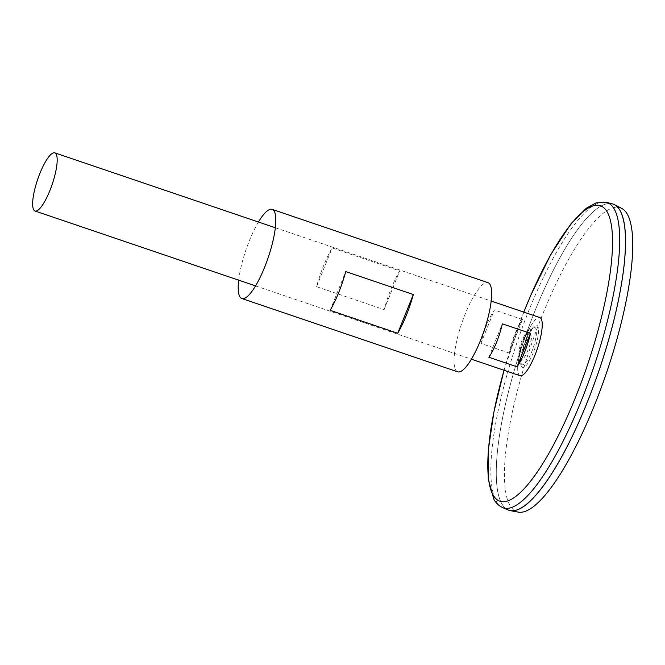 <?xml version="1.0" encoding="UTF-8"?>
<svg xmlns="http://www.w3.org/2000/svg" width="665" height="665" viewBox="0 0 665 665"><rect width="100%" height="100%" fill="white"/><g stroke="black" fill="none" stroke-linecap="round" stroke-linejoin="round"><path stroke-width="0.5" stroke-dasharray="3.33 2.49" d="M541.127 318.834A30.632 7.656 108.8 0 1 534.918 355.268A30.632 7.656 108.8 0 1 518.775 374.437A30.632 7.656 108.8 0 1 517.877 365.185A30.632 7.656 108.8 0 1 531.668 324.57A30.632 7.656 108.8 0 1 541.127 318.834M520.088 375.717A30.706 7.672 108.8 0 1 518.758 374.511A30.706 7.672 108.8 0 1 523.804 341.045A30.706 7.672 108.8 0 1 539.839 317.562M522.515 319.541L494.361 309.981A30.706 7.672 -71.2 0 0 480.92 343.423L509.074 352.982A30.706 7.672 108.8 0 1 522.515 319.541L509.074 352.982M531.468 330.33A16.309 4.073 -71.2 0 0 528.318 330.896A16.309 4.073 -71.2 0 0 525.35 335.226A16.309 4.073 -71.2 0 0 519.348 352.882A16.309 4.073 -71.2 0 0 519.074 358.136A16.309 4.073 -71.2 0 0 527.32 351.71A16.309 4.073 -71.2 0 0 531.468 330.33M519.348 354.487A11.097 2.776 108.8 0 1 519.066 350.738A11.097 2.776 108.8 0 1 523.812 336.756A11.097 2.776 108.8 0 1 527.819 335.966A11.097 2.776 108.8 0 1 524.486 349.2A11.097 2.776 108.8 0 1 519.348 354.487M520.62 351.702A7.98 1.995 108.8 0 1 523.862 338.892A7.98 1.995 108.8 0 1 526.106 342.783A7.98 1.995 108.8 0 1 520.62 351.702M521.418 364.013A19.651 4.913 108.8 0 1 521.052 363.09A19.651 4.913 108.8 0 1 521.052 363.082A19.651 4.913 108.8 0 1 523.937 344.595A19.651 4.913 108.8 0 1 532.898 328.178A19.651 4.913 108.8 0 1 533.663 346.465A19.651 4.913 108.8 0 1 521.418 364.013M508.085 509.964A161.72 40.407 108.8 0 1 501.876 503.912A161.72 40.407 108.8 0 1 527.869 329.283A161.72 40.407 108.8 0 1 612.058 203.764M501.884 503.895A161.703 40.407 108.8 0 1 528.459 327.687A161.703 40.407 108.8 0 1 612.872 204.022A161.703 40.407 108.8 0 1 599.14 370.131A161.703 40.407 108.8 0 1 508.883 510.255A161.703 40.407 108.8 0 1 501.884 503.895M520.529 508.434A161.703 40.407 108.8 0 1 508.908 510.263A161.703 40.407 108.8 0 1 501.9 503.904A161.703 40.407 108.8 0 1 528.476 327.695A161.703 40.407 108.8 0 1 612.889 204.03A161.703 40.407 108.8 0 1 620.994 212.559M508.883 510.255L508.908 510.263A161.72 40.407 108.8 0 1 501.892 503.92A161.72 40.407 108.8 0 1 528.467 327.712A161.72 40.407 108.8 0 1 612.889 204.005M518.368 512.141A160.548 40.116 108.8 0 1 510.005 505.458A160.548 40.116 108.8 0 1 537.395 327.803A160.548 40.116 108.8 0 1 621.542 208.303M480.92 343.423L494.361 309.981M488.883 357.263L502.324 323.822M238.685 280.165A47.082 11.762 108.8 0 1 258.436 222.01M457.711 371.835A47.082 11.762 108.8 0 1 455.675 369.981A47.082 11.762 108.8 0 1 463.414 318.676A47.082 11.762 108.8 0 1 487.994 282.667M316.557 286.682L384.121 309.624A47.082 11.762 108.8 0 1 399.698 270.871L332.134 247.929A47.082 11.762 -71.2 0 0 316.557 286.682L332.134 247.929M384.121 309.624L399.698 270.871M330.156 310.331L345.734 271.578M521.485 366.764A22.302 5.569 108.8 0 1 530.562 330.962A22.302 5.569 108.8 0 1 536.821 341.852A22.302 5.569 108.8 0 1 521.485 366.764M504.07 370.28A156.109 39.011 108.8 0 1 523.812 312.126M502.615 507.578A161.221 40.282 108.8 0 1 496.431 501.543A161.221 40.282 108.8 0 1 522.341 327.454A161.221 40.282 108.8 0 1 606.272 202.326M255.576 285.9L471.427 359.191M275.318 227.746L491.169 301.037M525.35 335.226L531.668 324.57M519.348 352.882L517.877 365.185M528.318 330.896A33.982 33.982 0 0 0 523.812 336.756M519.066 350.738A33.982 33.982 0 0 0 519.074 358.136M532.898 328.178A32.959 32.959 0 0 0 521.052 363.09C518.492 359.948 528.966 329.1 532.898 328.178M523.787 312.118L504.045 370.272"/><path stroke-width="1" d="M491.169 301.037L539.839 317.562A30.706 7.672 108.8 0 1 537.229 349.108A30.706 7.672 108.8 0 1 520.088 375.717L471.427 359.191M33.707 209.799A30.706 7.672 108.8 0 1 38.753 176.341A30.706 7.672 108.8 0 1 54.788 152.859A30.706 7.672 108.8 0 1 52.178 184.405A30.706 7.672 108.8 0 1 35.037 211.013A30.706 7.672 108.8 0 1 33.707 209.799M517.029 366.822L488.883 357.263A30.706 7.672 -71.2 0 0 502.324 323.822L530.479 333.381A30.706 7.672 108.8 0 1 517.029 366.822L530.479 333.381M502.615 507.578A161.221 40.282 108.8 0 0 593.396 368.177A161.221 40.282 108.8 0 0 606.272 202.326L612.058 203.764A161.72 40.407 108.8 0 1 599.14 370.131A161.72 40.407 108.8 0 1 508.085 509.964L502.615 507.578C498.833 505.799 495.899 503.014 493.796 499.207L488.218 478.659L488.443 449.124L493.887 412.067L504.045 370.272M620.994 212.559A161.703 40.407 108.8 0 1 599.157 370.139A161.703 40.407 108.8 0 1 520.529 508.434M612.889 204.005A161.72 40.407 108.8 0 1 614.252 204.587A161.72 40.407 108.8 0 1 599.165 370.139A161.72 40.407 108.8 0 1 510.321 510.654A161.72 40.407 108.8 0 1 508.891 510.279M614.252 204.587L621.542 208.303A160.548 40.116 108.8 0 1 606.563 372.649A160.548 40.116 108.8 0 1 518.368 512.141L510.321 510.654M258.436 222.01A47.082 11.762 108.8 0 1 272.143 209.367A47.082 11.762 108.8 0 1 268.145 257.737A47.082 11.762 108.8 0 1 241.869 298.535A47.082 11.762 108.8 0 1 239.824 296.69A47.082 11.762 108.8 0 1 238.685 280.165M272.143 209.367L487.994 282.667A47.082 11.762 108.8 0 1 483.987 331.029A47.082 11.762 108.8 0 1 457.711 371.835L241.869 298.535M345.734 271.578L413.298 294.529A47.082 11.762 108.8 0 1 397.72 333.273L330.156 310.331A47.082 11.762 -71.2 0 0 345.734 271.578M397.72 333.273L413.298 294.529M523.812 312.126A156.109 39.011 108.8 0 1 606.796 211.287A156.109 39.011 108.8 0 1 575.799 396.614A156.109 39.011 108.8 0 1 493.197 495.176A156.109 39.011 108.8 0 1 504.07 370.28M35.037 211.013L255.576 285.9M54.788 152.859L275.318 227.746M606.272 202.326L596.056 202.9L586.189 208.311L571.085 223.631L550.894 254.329L530.878 295.036L523.787 312.118"/></g></svg>
